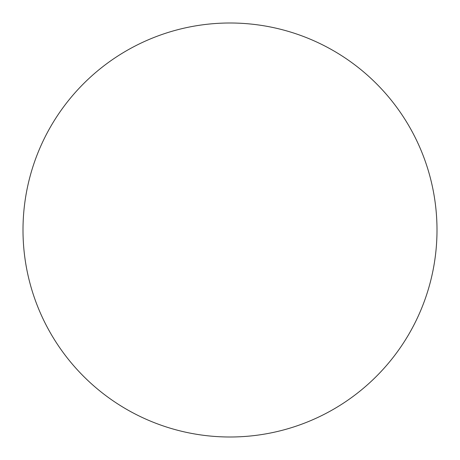 <?xml version="1.0" encoding="UTF-8"?>
<svg xmlns="http://www.w3.org/2000/svg" width="460" height="460" viewBox="0 0 460 460"><rect width="100%" height="100%" fill="white"/><g stroke="black" fill="none" stroke-linecap="round" stroke-linejoin="round"><path stroke-width="0.69" d="M437 230A207 207 0 0 0 230 23A207 207 0 0 0 23 230A207 207 0 0 0 230 437A207 207 0 0 0 437 230"/></g></svg>
